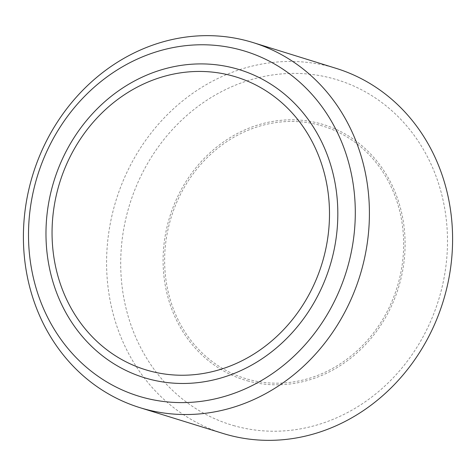 <?xml version="1.0" encoding="UTF-8"?>
<svg xmlns="http://www.w3.org/2000/svg" width="476" height="476" viewBox="0 0 476 476"><rect width="100%" height="100%" fill="white"/><g stroke="black" fill="none" stroke-linecap="round" stroke-linejoin="round"><path stroke-width="0.36" stroke-dasharray="2.38 1.78" d="M234.656 425.883A180.487 161.667 107.2 0 1 128.353 208.916A180.487 161.667 107.2 0 1 333.545 78.736A180.487 161.667 107.2 0 1 439.848 295.703A180.487 161.667 107.2 0 1 234.656 425.883M336.24 68.395A191.108 171.176 -72.8 0 0 331.945 67.128A191.108 171.176 -72.8 0 0 115.382 202.562A191.108 171.176 -72.8 0 0 222.941 433.428M320.306 125.366A132.019 118.25 107.2 0 1 398.061 284.065A132.019 118.25 107.2 0 1 247.978 379.277A132.019 118.25 107.2 0 1 170.224 220.584A132.019 118.25 107.2 0 1 320.306 125.366M247.484 380.854A133.667 119.726 -72.8 0 0 399.441 284.446A133.667 119.726 -72.8 0 0 320.717 123.766A133.667 119.726 -72.8 0 0 168.754 220.174A133.667 119.726 -72.8 0 0 247.484 380.854"/><path stroke-width="0.71" d="M139.76 407.605L222.941 433.428A191.108 171.176 -72.8 0 0 227.236 434.689A191.108 171.176 -72.8 0 0 443.799 299.261A191.108 171.176 -72.8 0 0 336.24 68.395L253.059 42.572A191.108 171.176 107.2 0 1 360.618 273.438A191.108 171.176 107.2 0 1 144.055 408.872A191.108 171.176 107.2 0 1 139.76 407.605A191.108 171.176 107.2 0 1 32.201 176.739A191.108 171.176 107.2 0 1 248.764 41.311A191.108 171.176 107.2 0 1 253.059 42.572M241.344 50.117A180.487 161.667 -72.8 0 0 36.152 180.297A180.487 161.667 -72.8 0 0 142.455 397.264A180.487 161.667 -72.8 0 0 347.647 267.084A180.487 161.667 -72.8 0 0 241.344 50.117M148.798 370.703A153.23 137.249 -72.8 0 0 323.002 260.182A153.23 137.249 -72.8 0 0 232.752 75.981A153.23 137.249 -72.8 0 0 58.548 186.503A153.23 137.249 -72.8 0 0 148.798 370.703M236.054 68.681A161.185 144.377 107.2 0 1 330.993 262.449A161.185 144.377 107.2 0 1 147.744 378.7A161.185 144.377 107.2 0 1 52.806 184.938A161.185 144.377 107.2 0 1 236.054 68.681"/></g></svg>
